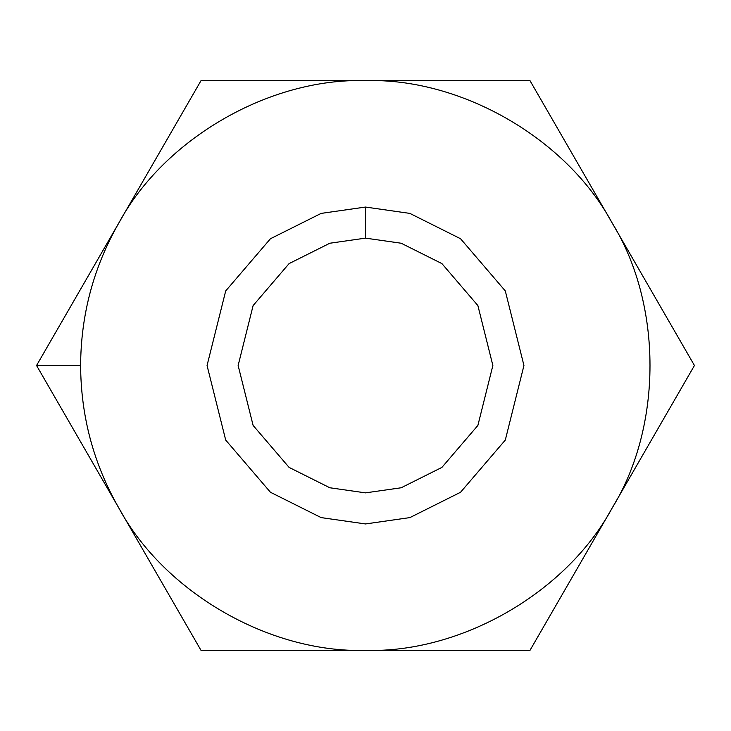 <?xml version="1.0" encoding="UTF-8"?>
<svg xmlns="http://www.w3.org/2000/svg" width="731" height="731" viewBox="0 0 731 731"><rect width="100%" height="100%" fill="white"/><g stroke="black" fill="none" stroke-linecap="round" stroke-linejoin="round"><path stroke-width="1.1" d="M638.136 448.13L638.592 446.586M118.787 507.935C93.595 463.801 80.876 416.323 80.62 365.5L36.55 365.5L118.787 507.935L36.55 365.5L201.025 80.62L529.975 80.62L694.45 365.5L529.975 650.38L201.025 650.38L118.787 507.935L201.025 650.38L365.5 650.38C269.611 653.185 164.301 592.393 118.787 507.935C164.301 592.393 269.611 653.185 365.5 650.38L529.975 650.38L694.45 365.5L612.212 223.065C662.588 304.699 662.588 426.301 612.212 507.935C566.699 592.393 461.389 653.185 365.5 650.38C461.389 653.185 566.699 592.393 612.212 507.935C662.588 426.301 662.588 304.699 612.212 223.065L529.975 80.62L365.5 80.62C461.389 77.815 566.699 138.607 612.212 223.065C566.699 138.607 461.389 77.815 365.5 80.62L201.025 80.62L118.787 223.065C164.301 138.607 269.611 77.815 365.5 80.62C269.611 77.815 164.301 138.607 118.787 223.065L36.55 365.5L80.62 365.5C80.876 314.677 93.595 267.199 118.787 223.065C93.595 267.199 80.876 314.677 80.62 365.5C80.876 416.323 93.595 463.801 118.787 507.935M365.5 207.056L409.863 213.397L460.567 238.745L505.304 290.938L523.944 365.5L505.304 440.062L460.567 492.255L409.863 517.603L365.5 523.944L321.137 517.603L270.433 492.255L225.696 440.062L207.056 365.5L225.696 290.938L270.433 238.745L321.137 213.397L365.5 207.056L321.137 213.397L270.433 238.745L225.696 290.938L207.056 365.5L225.696 440.062L270.433 492.255L321.137 517.603L365.5 523.944L409.863 517.603L460.567 492.255L505.304 440.062L523.944 365.5L505.304 290.938L460.567 238.745L409.863 213.397L365.5 207.056L365.5 238.132L329.836 243.231L289.083 263.608L253.118 305.567L238.132 365.5L253.118 425.433L289.083 467.392L329.836 487.769L365.5 492.868L401.164 487.769L441.917 467.392L477.882 425.433L492.868 365.5L477.882 305.567L441.917 263.608L401.164 243.231L365.5 238.132L401.164 243.231L441.917 263.608L477.882 305.567L492.868 365.5L477.882 425.433L441.917 467.392L401.164 487.769L365.5 492.868L329.836 487.769L289.083 467.392L253.118 425.433L238.132 365.5L253.118 305.567L289.083 263.608L329.836 243.231L365.5 238.132L365.5 207.056M638.136 282.87L638.592 284.414M89.858 437.449L91.503 443.489L89.858 437.449M89.858 293.551L91.503 287.511"/></g></svg>
